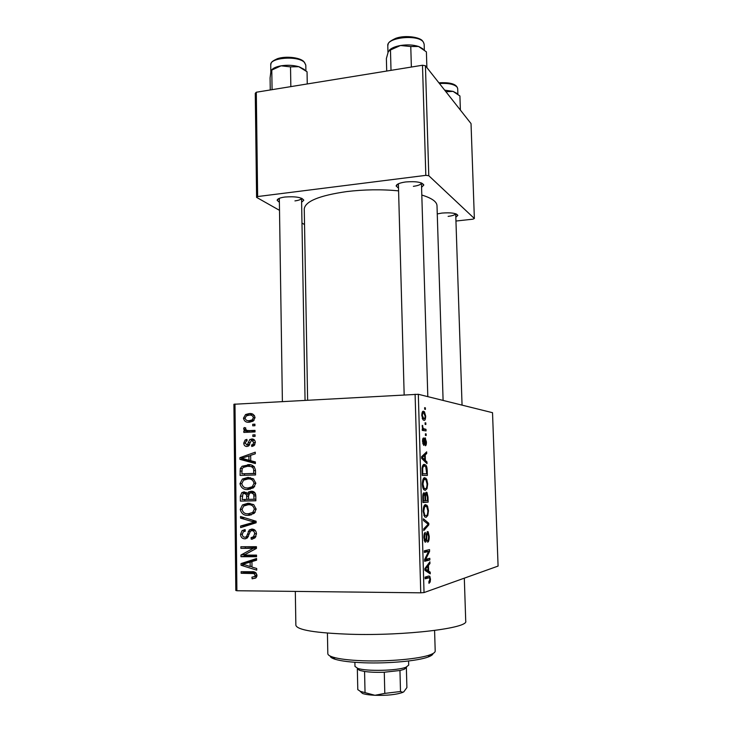 <?xml version="1.0" encoding="UTF-8"?>
<svg xmlns="http://www.w3.org/2000/svg" width="732" height="732" viewBox="0 0 732 732"><rect width="100%" height="100%" fill="white"/><g stroke="black" fill="none" stroke-linecap="round" stroke-linejoin="round"><path stroke-width="1.1" d="M437.26 213.918L442.009 213.067C451.132 212.399 456.402 213.177 457.839 215.4L455.816 217.239M448.121 216.37C452.486 215.821 455.002 214.952 455.652 213.753M279.386 202.316L277.135 200.312C277.373 198.811 279.99 197.713 284.968 197.018C295.545 196.277 301.822 197.338 303.798 200.22L301.611 202.242M294.941 200.897C298.94 200.358 301.145 199.47 301.529 198.253M398.51 188.124L396.14 186.01C396.479 184.18 399.672 182.826 405.729 181.957C416.087 181.152 422.126 182.177 423.819 185.031L421.577 187.3M413.37 186.34C418.375 185.644 421.065 184.519 421.449 182.973L427.808 396.634M464.317 578.161L465.726 621.111C469.047 628.074 405.473 635.943 350.61 634.269C315.41 633.006 297.165 630.005 295.865 625.256L295.316 591.401M398.583 190.851C381.582 189.249 364.335 189.487 346.831 191.564C319.39 195.508 305.207 201.3 304.256 208.931L307.623 400.056M234.981 403.991L236.893 590.742L235.814 590.468L233.92 404.265L418.32 394.283L424.029 592.572L420.754 592.819L415.099 394.228M425.676 416.16C425.539 419.354 424.935 420.726 423.874 420.287L423.014 419.82L421.788 415.437C421.934 412.253 422.529 410.872 423.572 411.311L424.45 411.796L425.676 416.16L425.146 416.188M425.997 429.318L426.042 430.928L422.291 430.398L422.245 428.778L422.849 428.861L422.282 425.319L423.288 428.623L425.997 429.318L422.263 429.483M426.436 441.945C426.436 444.351 426.079 445.623 425.356 445.761L425.905 441.78L425.255 439.539L424.77 441.488C424.725 443.848 424.377 445.148 423.737 445.376L422.547 441.597C422.529 439.301 422.849 438.084 423.526 437.956L423.087 441.597L423.608 443.748L424.066 441.423C424.121 439.108 424.469 437.937 425.118 437.91L426.436 441.945L425.905 441.963M427.214 470.667L427.36 475.416L422.172 475.397L422.053 468.187C422.565 465.342 423.352 464.088 424.432 464.454L425.731 465.058C426.61 465.836 427.104 467.702 427.214 470.667L426.619 470.685M427.991 497.065L428.147 502.115L422.95 502.527L422.803 497.385C422.757 494.503 423.151 492.965 423.993 492.773L425.136 494.493L426.344 492.188L426.985 492.48L427.991 497.065L427.397 497.083L426.39 493.826C425.768 493.99 425.502 495.189 425.594 497.431L425.685 500.67L427.497 500.532L427.397 497.074M428.769 523.261L428.815 524.862L423.764 530.581L423.718 528.861L428.193 524.249L423.471 520.543L423.425 518.805L428.769 523.261L426.902 523.279M429.803 558.296L429.849 559.943L424.652 561.307L424.606 559.513L428.577 551.48L424.395 552.459L424.35 550.784L429.547 549.595L429.593 551.361L425.658 559.358L429.803 558.296M430.196 581.949L428.989 583.349L428.87 581.702L429.885 579.351L429.446 577.685L425.164 578.802L425.109 577.127L428.659 576.02L429.794 576.249L430.48 579.232L430.196 581.949L428.888 581.94M424.029 592.572L498.08 566.083L492.526 412.692L418.32 394.283M430.206 572.122L430.26 573.851L424.917 570.338L424.862 568.572L429.904 561.828L429.949 563.548L428.458 565.406L428.632 571.143L430.206 572.122L427.607 572.113M429.217 536.391C429.217 539.96 428.687 541.881 427.644 542.183L427.534 540.545C428.257 540.253 428.613 538.862 428.613 536.355L427.644 533.189C427.067 533.719 426.783 535.147 426.783 537.471C426.692 540.262 426.262 541.817 425.484 542.156L424.871 541.927L423.901 537.7C423.901 534.442 424.377 532.676 425.329 532.402L424.514 537.526L425.109 540.353L425.969 539.859L426.427 534.259L427.58 531.542L428.174 531.78L429.217 536.391L428.623 536.4M427.799 515.511L426.079 517.35L424.633 516.801L423.142 511.284C423.361 506.718 424.194 504.513 425.64 504.668L427.543 506.132L428.467 510.726L427.799 515.511L426.546 515.529M427.012 488.683L425.292 490.367L423.91 489.781C423.05 488.921 422.529 487.027 422.355 484.108C422.574 479.588 423.407 477.474 424.853 477.74L426.756 479.35L427.68 483.989L427.012 488.683L425.319 488.72M426.957 461.929L427.012 463.621L421.678 458.424L421.623 456.695L426.665 451.854L426.71 453.547L425.219 454.837L425.383 460.455L426.957 461.929L425.319 461.974M426.134 433.911L426.18 435.522L425.448 435.43L425.402 433.82L426.134 433.911L425.411 433.939M425.814 422.904L425.859 424.505L425.127 424.386L425.082 422.785L425.814 422.904L425.082 422.931M425.365 407.806L425.411 409.408L424.679 409.252L424.633 407.651L425.365 407.806L424.642 407.843M252.714 424.267L254.919 424.167L254.937 425.713L252.732 425.814L252.714 424.267L254.928 424.496M249.182 430.636L255.001 430.37L255.02 431.926L243.82 432.42L243.802 430.873L245.577 430.791L243.582 429.034L244.159 427.543L245.76 427.909L245.577 429.034L246.894 430.443L255.011 430.965M252.842 434.909L255.056 434.817L255.075 436.373L252.86 436.464L252.842 434.909L255.056 435.092M251.671 438.962C253.903 438.944 255.129 440.152 255.349 442.567L253.839 445.742L251.781 446.511L251.561 444.965L252.815 444.516L253.739 442.531L251.973 440.499L251.204 440.728L248.56 445.98L246.968 446.483C244.955 446.438 243.884 445.312 243.738 443.107L245.147 439.987L246.885 439.383L247.105 440.92L246.098 441.286L245.33 442.988L246.721 444.937L247.306 444.754L249.841 439.475L252.741 439.035M250.747 460.721L255.386 461.919L255.404 463.557L239.922 459.339L239.904 457.701L255.267 452.175L255.285 453.803L250.683 455.322L250.747 460.721M255.852 483.257L253.464 487.823L248.166 489.507C243.802 489.937 241.066 487.988 239.986 483.66L242.383 479.057L247.846 477.429L253.418 478.829L255.852 483.257M256.163 509.124L254.169 513.379L248.468 515.328C244.085 515.731 241.35 513.745 240.261 509.381L242.466 504.934L248.139 503.186L253.73 504.65L256.163 509.124M256.978 575.37L255.907 577.877L252.137 578.802L251.918 577.2L254.663 576.496L255.148 575.288L253.94 573.559L241.148 573.266L241.13 571.683L251.698 571.729C254.544 571.353 256.301 572.57 256.978 575.37M236.893 590.742L420.754 592.819M252 567.08L256.694 568.48L256.712 570.155L241.057 565.26L241.038 563.585L256.566 558.525L256.593 560.19L251.936 561.572L252 567.08M244.049 555.121L256.529 555.112L256.548 556.704L240.965 556.713L240.947 555.021L253.345 548.295L240.883 548.341L240.865 546.758L256.429 546.694L256.447 548.405L244.049 555.121M251.89 529.053C254.709 529.209 256.237 530.837 256.475 533.948L254.837 537.993L251.268 539.237L251.049 537.654L253.418 536.794L254.645 533.82C254.571 531.844 253.675 530.782 251.936 530.636L250.472 531.139L247.389 537.919L244.817 538.834C242.21 538.725 240.773 537.242 240.526 534.369L242.063 530.627L245.101 529.575L245.321 531.148L243.262 531.889L242.338 534.305C242.393 536.144 243.234 537.123 244.854 537.251L246.428 536.739L249.319 529.922L251.89 529.053M240.535 516.499L256.108 521.239L256.136 522.785L240.654 527.644L240.636 526.015L254.297 522.126L240.553 518.146L240.535 516.499M251.186 491.227C254.095 491.19 255.633 492.755 255.807 495.912L255.861 500.789L240.37 501.1L240.325 496.232L241.77 492.654L244.149 491.84L247.407 493.459L248.459 492.078L251.186 491.227M247.599 464.71C251.982 464.161 254.608 466.046 255.486 470.374L255.541 474.967L240.096 475.416L240.306 468.572L242.091 466.257L249.383 464.747M249.072 413.598C252.275 413.15 254.26 414.486 255.047 417.615L253.025 421.211L249.292 422.208C246.144 422.62 244.204 421.275 243.463 418.182L245.586 414.522L249.072 413.598L252.549 414.038M455.945 221.037L472.881 219.179L474.363 218.493L471.033 123.598L425.429 65.734L428.787 175.707L425.823 175.36L422.492 65.24L425.429 65.734M474.363 218.493L428.787 175.707M279.514 210.349L256.593 197.375L255.267 93.321L256.301 92.232L422.492 65.24M256.301 92.232L257.637 196.551L425.823 175.36M304.53 224.532L301.977 223.077M443.098 400.431L437.004 205.683C436.803 201.639 431.734 198.097 421.806 195.041M257.637 196.551L256.593 197.375M255.578 578.088L252.137 578.802M256.42 577.365L256.273 576.313L254.407 576.697M256.273 576.313L256.895 576.285M256.95 574.922L255.148 575.288M256.209 573.119L253.94 573.559M255.441 572.47L245.586 572.424L241.148 573.266M245.586 572.424L245.577 571.701M251.991 566.504L251.387 566.321M244.36 564.683L241.057 565.26M245.485 563.53L245.476 562.826L241.038 563.585M245.476 562.826L256.575 559.211M245.613 565.04L250.17 566.541L250.115 562.112L242.667 564.308L245.613 565.04M251.991 566.211L250.17 566.541M251.936 561.792L250.115 562.112M256.539 556L245.403 556.009L240.965 556.713M245.403 556.009L245.394 555.121M245.385 554.399L240.947 555.021M245.385 554.334L256.447 548.341M256.438 547.847L253.345 548.295M256.438 547.673L240.883 548.341M245.312 547.719L245.293 546.74M252.723 539.054L251.268 539.237M255.431 537.37L251.049 537.654M256.456 533.61L254.645 533.82M255.093 530.288L251.936 530.636M245.888 538.697L244.817 538.834M247.37 537.938L246.153 537.096M242.338 534.159L240.526 534.369M248.413 536.501L246.428 536.739M250.353 531.258L248.212 531.487M252.815 530.535L253.739 529.401M245.064 526.262L245.064 525.585L240.636 526.015M245.064 525.585L256.127 522.401M256.118 521.962L254.297 522.126M244.799 517.798L240.553 518.146M249.905 515.218L248.468 515.328M251.232 514.935L247.334 513.727M242.063 509.271L240.261 509.381M246.593 504.906L249.896 503.268M253.574 504.54L251.68 504.558M252.833 513.425L254.26 513.315M242.063 509.344C242.933 512.684 245.074 514.157 248.477 513.754L252.723 512.464L254.343 509.161C253.492 505.885 251.405 504.421 248.111 504.76L243.701 506.05L242.063 509.344M252.467 504.513L248.111 504.76M256.163 509.042L254.343 509.161M255.861 500.661L240.37 501.1M244.781 500.88L244.772 499.444M242.127 496.159L240.325 496.232M245.348 493.368L246.327 492.398M249.017 491.721L250.234 492.023M249.456 493.386L247.407 493.459M252.037 492.764L253.354 491.593M242.155 499.498L246.775 499.398L246.574 494.814L244.424 493.395L242.951 493.844L242.155 499.498M248.578 499.316L246.775 499.398M247.297 493.304L244.424 493.395M248.66 494.731L246.574 494.814M248.578 499.361L254.022 499.251L253.766 494.292L251.213 492.792L249.52 493.331L248.541 496.259L248.578 499.361M255.843 499.169L254.022 499.251M254.892 492.673L251.213 492.792M255.624 494.219L253.766 494.292M255.797 495.839L253.986 495.912M250.216 489.269L246.62 487.887M255.852 483.285L254.031 483.312C253.18 480.064 251.103 478.618 247.809 478.993L243.546 480.21L241.789 483.605L239.986 483.66M246.711 479.076L250.326 477.593M248.56 477.42L247.846 477.429M253.684 479.021L252.165 478.966M241.789 483.605C242.649 486.917 244.781 488.363 248.175 487.933L253.547 487.759M248.175 487.933L252.275 486.725L254.031 483.312M244.497 475.288L244.479 473.814M242.228 468.608L240.306 468.572M242.091 466.257L246.474 466.348L250.564 464.912M253.995 466.449L251.936 466.357M254.379 466.833L247.59 466.266L243.317 467.409L242.127 468.809L241.88 473.805L255.532 473.549M241.88 473.805L253.711 473.448L253.675 470.639C253.748 468.69 252.979 467.409 251.378 466.769M255.523 473.467L253.711 473.448M255.495 470.658L253.675 470.639M255.395 462.496L244.323 459.486L239.922 459.339M244.323 459.486L244.314 458.927M243.271 457.829L239.904 457.701M249.63 455.954L250.683 455.569M244.433 458.964L248.935 460.263L248.88 455.917L241.514 458.351L244.433 458.964M250.737 460.318L248.935 460.263M250.692 455.99L248.88 455.917M254.516 445.148L251.561 444.965M255.349 442.64L253.739 442.531M248.862 445.742L248.221 444.434M245.339 443.208L243.738 443.107M249.392 445.102L246.721 444.937M249.676 444.525L247.645 444.397M253.4 440.6L254.214 439.767M248.166 432.228L248.157 431.267L243.802 430.873M248.157 431.267L245.577 430.791M249.923 431.185L248.724 430.645M245.595 429.227L243.582 429.034M251.232 430.837L253.501 431.029M250.079 422.154L248.368 420.671M245.064 418.375L243.463 418.182M249.804 415.126L252.879 414.184M254.516 415.675L253.51 415.666M251.177 420.882L253.116 421.156M245.055 418.146C245.714 420.159 247.123 421.001 249.264 420.662L252.101 419.939L253.437 417.652C252.76 415.648 251.351 414.806 249.2 415.145L246.428 415.84L245.055 418.146M253.19 421.101L249.264 420.662M255.038 417.844L253.437 417.652M429.876 579.232L430.48 579.232M428.613 563.548L429.949 563.548M427.232 565.406L428.458 565.406M426.134 571.134L428.632 571.143M426.454 569.652L428.01 570.768L427.872 566.138L425.438 569.167L426.454 569.652L424.899 569.642M425.557 570.759L428.01 570.768M424.88 569.167L425.438 569.167M426.683 566.138L427.872 566.138M424.615 559.943L429.849 559.943M424.368 551.489L428.577 551.48M424.368 551.37L429.593 551.361M424.679 559.358L425.658 559.358M426.582 533.198L427.644 533.189M424.203 534.058L425.438 534.049M423.901 537.535L424.514 537.526M424.231 540.491L425.319 540.491M427.543 524.871L428.815 524.862M423.929 506.187L427.543 506.132M427.863 510.735L428.467 510.726M423.755 511.211L424.825 515.264L426.033 515.703C427.104 515.786 427.717 514.157 427.863 510.799L426.756 506.727L425.676 506.315L424.514 507.12L423.755 511.211L423.142 511.22M423.572 507.139L424.514 507.12M423.855 506.343L425.676 506.315M422.94 502.207L428.147 502.115M424.404 494.512L425.136 494.493M423.517 500.825L425.082 500.715L424.889 495.903L424.13 494.42C423.535 494.622 423.306 495.802 423.435 497.952L423.517 500.825L422.904 500.844M422.959 494.439L424.13 494.42M425.082 500.679L425.685 500.67M424.99 497.44L425.594 497.431M425.228 493.844L426.39 493.826M425.1 479.396L426.756 479.35M427.076 484.008L427.68 483.989M422.968 484.081L424.084 488.244L425.246 488.729C426.317 488.894 426.93 487.329 427.076 484.017L425.923 479.826L424.889 479.378L423.737 480.082L422.968 484.081L422.355 484.09M423.261 488.775L425.246 488.729M422.767 480.11L423.737 480.082M422.995 479.423L424.889 479.378M422.739 473.76L426.71 473.787L425.759 466.769L424.478 466.083C423.7 465.799 423.105 466.613 422.684 468.517L422.739 473.76L422.126 473.778M422.126 473.915L426.71 473.787M422.035 470.868L422.648 470.85M422.035 468.535L422.684 468.517M422.474 466.138L424.267 466.092M424.835 453.611L426.71 453.547M423.499 454.901L425.219 454.837M423.81 460.501L425.383 460.455M423.206 458.278L424.77 459.879L424.633 455.35L422.199 457.463L423.206 458.278L421.678 458.324M423.224 459.925L424.77 459.879M421.65 457.482L422.199 457.463M422.968 455.405L424.633 455.35M424.221 439.575L425.201 439.539M424.185 439.941L424.935 439.914M422.629 439.621L423.636 439.584M422.547 441.616L423.087 441.597M422.785 443.775L423.608 443.748M422.245 428.888L422.849 428.861M422.172 425.896L422.831 425.868M422.135 427.049L422.803 427.021M422.703 428.65L423.288 428.623M422.254 429.117L424.066 429.043M423.005 411.338L423.572 411.311M422.327 415.584L423.828 418.677C424.569 419.052 425.008 418.164 425.146 416.023L423.654 412.93C422.913 412.537 422.474 413.424 422.327 415.584L421.797 415.611M422.373 418.75L423.828 418.677M433.024 653.52C432.887 654.692 431.267 655.845 428.156 656.997C417.935 660.969 388.189 663.714 363.841 662.771C350.774 662.268 341.213 661.106 335.146 659.276C331.98 658.278 330.306 657.199 330.114 656.037M327.424 633.088L327.817 653.658C327.854 654.911 329.592 656.073 333.033 657.153C339.337 659.047 349.329 660.246 362.981 660.767C388.427 661.728 419.546 658.882 430.169 654.783C433.545 653.539 435.229 652.285 435.201 651.032L434.588 630.472M406.516 667.52L404.101 669.35L399.956 670.503L384.282 672.223C376.651 672.498 370.081 672.251 364.563 671.473L359.778 670.43L357.335 668.92L357.792 689.636L360.483 691.411L374.949 695.29L384.803 693.387L400.505 691.52L402.692 692.243L403.79 691.841L406.901 687.568L406.37 667.913M354.892 662.295L354.983 666.413L357.692 668.343C366.156 671.528 397.778 670.759 406.077 667.163L408.694 665.104L408.584 660.987M399.956 670.503L400.505 691.52M384.282 672.223L384.803 693.387M364.563 671.473L365.039 692.499M403.79 691.841L402.463 692.499C396.067 694.695 386.899 695.629 374.949 695.29C369.431 695.025 365.295 694.412 362.541 693.479L360.062 691.255M307.266 83.951L307.047 71.754L298.793 66.694C293.23 65.157 287.328 64.874 281.088 65.825L290.522 66.877L298.793 66.694M290.842 86.623L290.522 66.877M272.075 89.67L271.792 70.052L281.088 65.825C276.394 66.667 273.246 68.039 271.618 69.943M270.254 89.963L270.081 77.912L270.959 71.105L271.792 70.052M299.132 66.795L304.494 69.549M460.391 110.102L459.916 95.965L453.071 91.381L444.672 90.155M446.337 92.269L446.319 91.71L453.071 91.381L457.006 93.467M445.751 91.518L446.319 91.71M426.884 67.573L426.399 51.871L418.558 46.473C413.26 44.789 407.239 44.469 400.505 45.503L410.771 46.528L418.558 46.473M411.366 67.042L410.771 46.528M391.016 70.345L390.467 49.968L400.505 45.503C395.262 46.455 391.547 48.001 389.351 50.151M386.706 71.05L386.377 58.542L388.326 51.579L390.467 49.968M418.933 46.61L422.913 48.852M255.624 572.589L251.845 573.321M249.191 534.04L247.434 534.241M256.127 522.383L251.854 522.785M255.724 521.12L251.835 521.477M248.551 496.378L246.739 496.452M241.844 471.06L240.05 471.042M250.289 442.732L248.258 442.595M425.127 577.649L428.742 577.667M425.356 567.913L426.482 567.922M426.225 537.48L426.783 537.471M422.822 497.97L423.435 497.952M421.659 456.667L423.242 456.612M424.066 441.515L424.77 441.488M304.311 62.037L305.793 65.084L304.366 62.357C297.961 55.431 269.623 57.572 270.73 64.846L270.831 71.709M457.125 86.998L457.701 88.636L457.134 87.154C454.215 84.198 448.313 82.981 439.447 83.521M423.361 41.989L424.157 44.204L423.37 42.127C418.439 34.093 386.459 37.359 387.786 45.686L387.969 52.429M456.246 213.973L457.839 215.4M301.886 198.399L303.798 200.22M421.632 183.046L423.819 185.031M398.208 183.878L396.14 186.01M278.993 198.473L277.135 200.312M254.663 576.496L256.941 576.038M253.418 536.794L255.98 536.483M242.063 530.627L245.202 530.288M249.319 529.922L253.675 529.456M242.466 504.934L246.858 504.687M252.723 512.464L255.212 512.281M241.77 492.654L246.172 492.517M248.459 492.078L252.805 491.941M242.383 479.057L246.766 479.03M252.275 486.725L254.69 486.67M252.815 444.516L254.873 444.644M245.147 439.987L246.995 440.115M247.306 444.754L249.511 444.891M249.841 439.475L254.16 439.795M245.586 414.522L249.923 415.053M252.101 419.939L254.178 420.177M429.794 576.249L427.964 576.23M425.109 540.353L424.194 540.362M428.174 531.78L427.159 531.789M426.93 505.208L424.533 505.245M424.825 515.264L423.791 515.282M424.487 493.002L423.544 493.02M426.985 492.48L425.759 492.508M426.07 478.298L423.618 478.362M424.084 488.244L423.059 488.271M425.731 465.058L423.014 465.14M423.489 443.674L422.767 443.702M425.53 438.129L424.606 438.166M424.45 411.796L422.391 411.896M423.151 418.311L422.236 418.356M428.156 656.997L430.169 654.783M335.146 659.276L333.033 657.153M279.331 198.326L282.387 401.42M301.547 198.262L305.052 400.194M455.707 213.771L462.057 405.135M404.165 394.822L398.391 183.787M404.101 669.35L406.077 667.163M359.778 670.43L357.692 668.343M362.541 693.479L360.483 691.411M305.793 65.084L305.903 70.766M270.73 64.846C271.545 63.053 269.76 62.211 277.428 58.688C285.535 55.916 299.214 57.325 303.551 61.296M438.88 82.798C448.03 82.295 453.895 83.43 456.475 86.202M457.701 88.636L457.884 94.144M424.157 44.204L424.331 49.977M387.786 45.686C388.637 43.81 386.496 42.621 395.884 38.274C405.446 34.807 420.305 37.213 422.648 41.084"/></g></svg>
